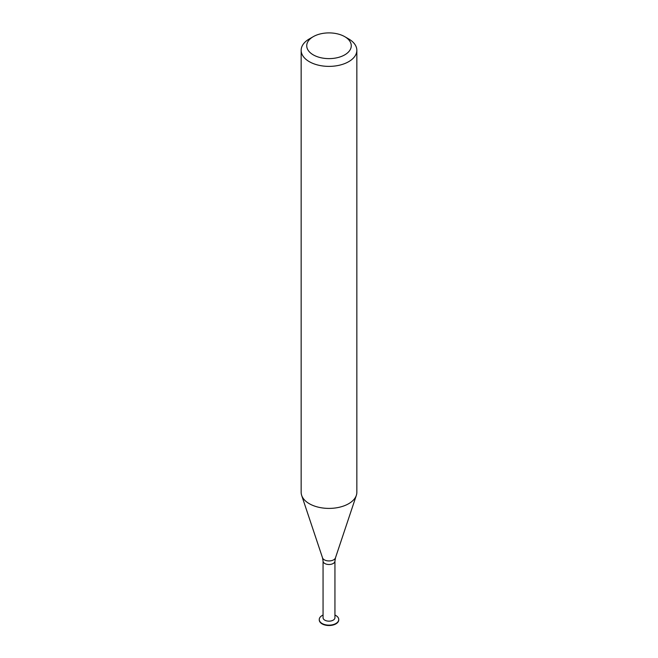 <?xml version="1.0" encoding="UTF-8"?>
<svg xmlns="http://www.w3.org/2000/svg" width="658" height="658" viewBox="0 0 658 658"><rect width="100%" height="100%" fill="white"/><g stroke="black" fill="none" stroke-linecap="round" stroke-linejoin="round"><path stroke-width="0.99" d="M319.262 619.713A9.747 5.626 -0 0 0 319.253 619.902A9.747 5.626 -0 0 0 322.107 623.883A9.747 5.626 -0 0 0 332.726 625.1A9.747 5.626 -0 0 0 338.747 619.902A9.747 5.626 -0 0 0 338.738 619.713M323.062 615.065A9.747 5.626 -0 0 0 319.253 619.523A9.747 5.626 -0 0 0 322.107 623.504A9.747 5.626 -0 0 0 332.726 624.722A9.747 5.626 -0 0 0 338.747 619.523A9.747 5.626 -0 0 0 334.938 615.065M324.797 620.157A5.938 3.43 -0 0 0 331.27 620.897A5.938 3.43 -0 0 0 334.938 617.73L334.938 561.068A5.938 3.43 -0 0 1 331.27 564.243A5.938 3.43 -0 0 1 324.797 563.495A5.938 3.43 -0 0 1 323.062 561.068L323.062 617.73A5.938 3.43 -0 0 0 324.797 620.157M313.249 54.853A22.273 12.864 -0 0 0 344.751 54.853A22.273 12.864 -0 0 0 344.751 36.667A22.273 12.864 -0 0 0 313.249 36.667A22.273 12.864 -0 0 0 313.249 54.853M313.249 36.667L309.309 38.937A27.842 16.072 -0 0 0 301.158 50.304A27.842 16.072 -0 0 0 309.309 61.671A27.842 16.072 -0 0 0 339.651 65.158A27.842 16.072 -0 0 0 356.842 50.304A27.842 16.072 -0 0 0 348.691 38.937L344.751 36.667M301.158 50.304L301.158 492.332A27.842 16.072 -0 0 0 301.66 495.375A27.842 16.072 -0 0 0 309.309 503.699A27.842 16.072 -0 0 0 337.159 507.696A27.842 16.072 -0 0 0 356.34 495.375A27.842 16.072 -0 0 0 356.842 492.332L356.842 50.304M323.062 561.068L322.543 557.869A6.572 3.792 -0 0 0 324.353 559.835A6.572 3.792 -0 0 0 330.925 560.772A6.572 3.792 -0 0 0 335.457 557.869L334.938 561.068M335.457 557.869L356.34 495.375M322.543 557.869L301.66 495.375"/></g></svg>
